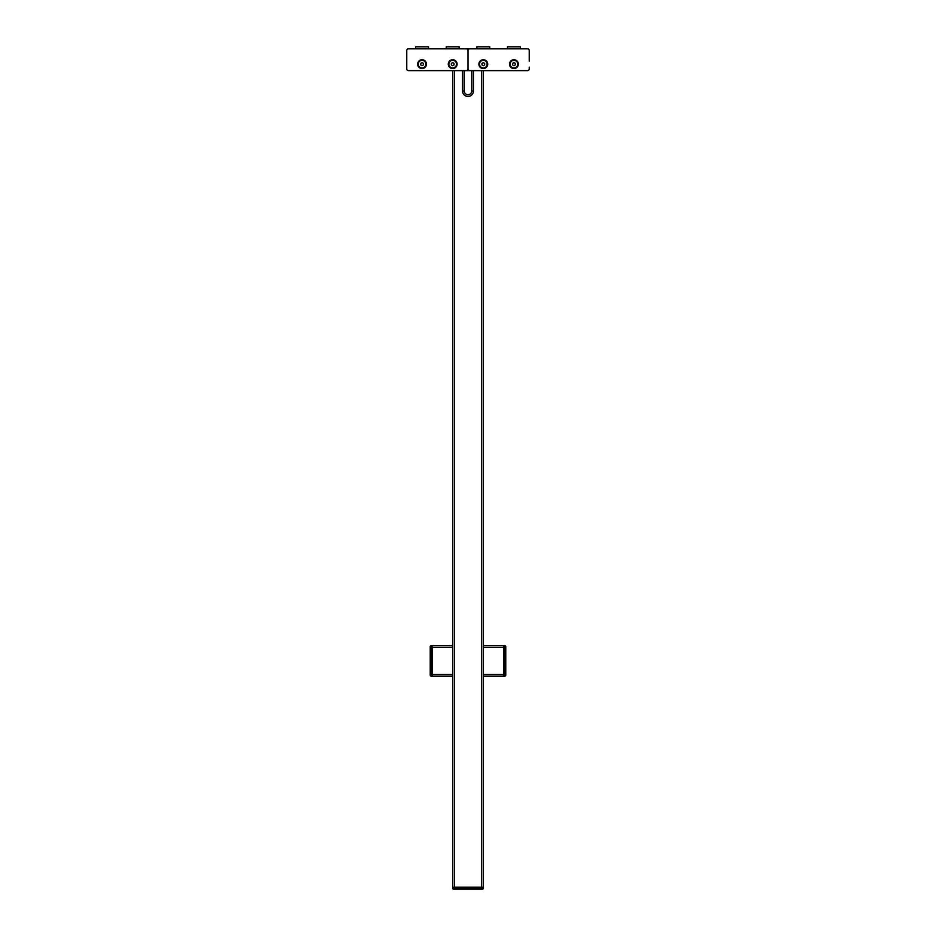 <?xml version="1.0" encoding="UTF-8"?>
<svg xmlns="http://www.w3.org/2000/svg" width="936" height="936" viewBox="0 0 936 936"><rect width="100%" height="100%" fill="white"/><g stroke="black" fill="none" stroke-linecap="round" stroke-linejoin="round"><path stroke-width="1.4" d="M406.762 61.156L406.762 50.544A1.696 1.696 0 0 1 408.459 48.836L419.071 48.836M455.68 48.836L480.32 48.836M516.929 48.836L527.541 48.836A1.696 1.696 0 0 1 529.238 50.544L529.238 61.156M529.238 67.146L529.238 68.913A1.696 1.696 0 0 1 527.541 70.621L501.614 70.621M434.386 70.621L408.459 70.621A1.696 1.696 0 0 1 406.762 68.913L406.762 67.146M482.286 889.2A1.018 1.018 0 0 0 483.315 888.182L481.607 888.182L481.607 70.621L473.44 70.621L473.44 91.026A5.441 5.441 0 0 1 468 96.478A5.441 5.441 0 0 1 462.56 91.026L462.56 70.621L454.393 70.621L454.393 887.164L483.315 887.164L452.685 887.164L454.393 887.164L454.393 888.182L452.685 888.182A1.018 1.018 0 0 0 453.714 889.2L482.286 889.2A1.018 1.018 0 0 0 483.315 888.182L483.315 70.621L527.541 70.621L469.696 70.621A1.696 1.696 0 0 1 468 68.913L468 50.544A1.696 1.696 0 0 1 469.696 48.836L476.939 48.836L476.845 46.8L489.774 46.8L489.68 48.836L507.558 48.836L507.464 46.8L520.393 46.8L520.311 48.836L527.541 48.836L469.696 48.836M466.303 48.836L408.459 48.836L415.689 48.836L415.607 46.8L428.536 46.8L428.442 48.836L446.32 48.836L446.226 46.8L459.155 46.8L459.061 48.836L466.303 48.836A1.696 1.696 0 0 1 468 50.544L468 68.913A1.696 1.696 0 0 1 466.303 70.621L408.459 70.621L452.685 70.621L452.685 888.182A1.018 1.018 0 0 0 453.714 889.2M452.685 645.594L431.25 645.594A1.018 1.018 0 0 0 430.232 646.624L430.232 675.195A1.018 1.018 0 0 0 431.25 676.213L432.28 676.213L432.28 645.594L432.28 676.213L452.685 676.213M483.315 676.213L503.72 676.213L503.72 645.594L503.72 676.213L504.75 676.213A1.018 1.018 0 0 0 505.768 675.195L505.768 646.624A1.018 1.018 0 0 0 504.75 645.594L483.315 645.594M471.709 91.026L471.709 70.621L464.291 70.621L464.291 91.026A3.709 3.709 0 0 0 468 94.735A3.709 3.709 0 0 0 471.709 91.026L473.44 91.026A5.441 5.441 0 0 1 468 96.478A5.441 5.441 0 0 1 462.56 91.026L462.595 91.026A5.405 5.405 0 0 0 468 96.443A5.405 5.405 0 0 0 473.405 91.026L473.405 70.621M505.768 646.624A1.018 1.018 0 0 0 504.75 645.594L504.75 647.303L505.768 647.303L505.768 674.517L504.75 674.517L504.75 676.213M406.762 68.913L406.762 50.544L406.762 68.913M468 52.755L468 57.856L468 52.755M452.685 68.574A4.423 4.423 0 0 1 448.859 61.94A4.423 4.423 0 0 1 456.522 61.94A4.423 4.423 0 0 1 452.685 68.574M422.066 68.574A4.423 4.423 0 0 1 418.24 61.94A4.423 4.423 0 0 1 425.903 61.94A4.423 4.423 0 0 1 422.066 68.574M451.327 63.367L452.685 62.583L454.054 63.367L454.054 64.935L452.685 65.719L451.327 64.935L451.327 63.367M452.685 68.234A4.083 4.083 0 0 1 448.601 64.151A4.083 4.083 0 0 1 452.685 60.068A4.083 4.083 0 0 1 456.768 64.151A4.083 4.083 0 0 1 452.685 68.234M420.709 63.367L422.066 62.583L423.435 63.367L423.435 64.935L422.066 65.719L420.709 64.935L420.709 63.367M422.066 68.234A4.083 4.083 0 0 1 417.982 64.151A4.083 4.083 0 0 1 422.066 60.068A4.083 4.083 0 0 1 426.149 64.151A4.083 4.083 0 0 1 422.066 68.234M513.934 68.574A4.423 4.423 0 0 1 510.097 61.94A4.423 4.423 0 0 1 517.76 61.94A4.423 4.423 0 0 1 513.934 68.574M483.315 68.574A4.423 4.423 0 0 1 479.478 61.94A4.423 4.423 0 0 1 487.141 61.94A4.423 4.423 0 0 1 483.315 68.574M512.565 63.367L513.934 62.583L515.291 63.367L515.291 64.935L513.934 65.719L512.565 64.935L512.565 63.367M513.934 68.234A4.083 4.083 0 0 1 509.851 64.151A4.083 4.083 0 0 1 513.934 60.068A4.083 4.083 0 0 1 518.017 64.151A4.083 4.083 0 0 1 513.934 68.234M481.946 63.367L483.315 62.583L484.672 63.367L484.672 64.935L483.315 65.719L481.946 64.935L481.946 63.367M483.315 68.234A4.083 4.083 0 0 1 479.232 64.151A4.083 4.083 0 0 1 483.315 60.068A4.083 4.083 0 0 1 487.399 64.151A4.083 4.083 0 0 1 483.315 68.234M430.232 675.195A1.018 1.018 0 0 0 431.25 676.213L431.25 674.517L452.685 674.517M483.315 674.517L504.75 674.517L504.75 647.303L483.315 647.303M430.232 674.517L431.25 674.517L431.25 647.303L452.685 647.303M462.595 70.621L462.595 91.026L464.291 91.026M431.25 645.594L431.25 647.303L430.232 647.303M454.393 889.2L454.393 888.182L481.607 888.182L481.607 889.2M456.499 64.151A3.814 3.814 0 0 1 450.789 67.45A3.814 3.814 0 0 1 450.789 60.852A3.814 3.814 0 0 1 456.499 64.151M425.88 64.151A3.814 3.814 0 0 1 420.159 67.45A3.814 3.814 0 0 1 420.159 60.852A3.814 3.814 0 0 1 425.88 64.151M517.737 64.151A3.814 3.814 0 0 1 512.027 67.45A3.814 3.814 0 0 1 512.027 60.852A3.814 3.814 0 0 1 517.737 64.151M487.118 64.151A3.814 3.814 0 0 1 481.408 67.45A3.814 3.814 0 0 1 481.408 60.852A3.814 3.814 0 0 1 487.118 64.151"/></g></svg>
